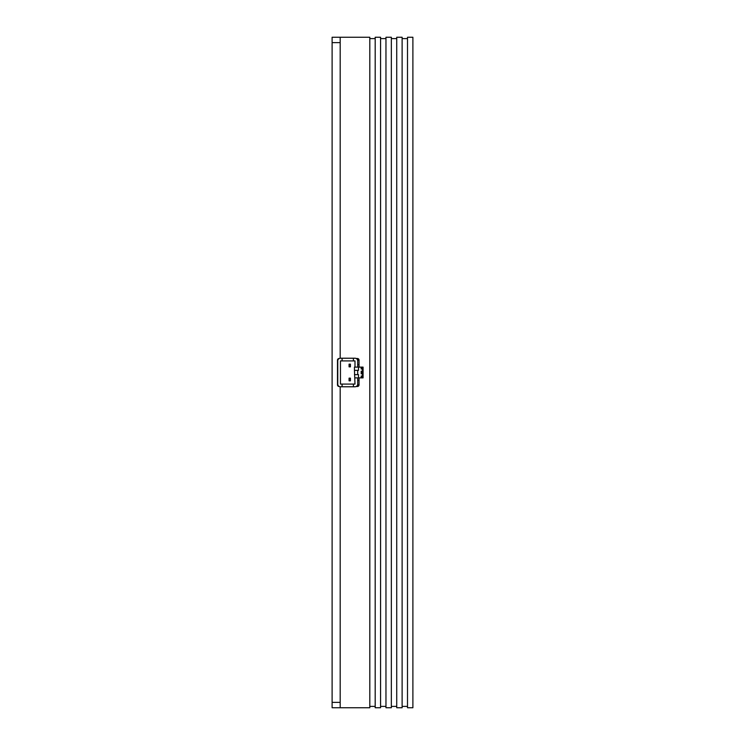 <?xml version="1.0" encoding="UTF-8"?>
<svg xmlns="http://www.w3.org/2000/svg" width="745" height="745" viewBox="0 0 745 745"><rect width="100%" height="100%" fill="white"/><g stroke="black" fill="none" stroke-linecap="round" stroke-linejoin="round"><path stroke-width="1.12" d="M340.186 386.757L340.186 707.75L369.809 707.75L369.809 37.25L340.186 37.25L340.186 358.243M340.186 707.75L332.112 707.75L332.112 37.25L340.186 37.25M380.574 706.4L385.966 706.4M380.574 38.6L385.966 38.6M391.349 707.75L385.966 707.75L385.966 37.25L391.349 37.25L391.349 707.75M380.574 37.25L375.191 37.25L375.191 707.75L380.574 707.75L380.574 37.25M402.123 37.25L396.731 37.25L396.731 707.75L402.123 707.75L402.123 37.25M391.349 706.4L396.731 706.4M391.349 38.6L396.731 38.6M340.186 702.367L332.112 702.367M402.123 706.4L407.506 706.4M340.186 42.633L332.112 42.633M369.809 706.4L375.191 706.4M402.123 38.6L407.506 38.6M412.888 37.25L407.506 37.25L407.506 707.75L412.888 707.75L412.888 37.25M369.809 38.6L375.191 38.6M349.07 366.307L350.42 366.307L350.42 366.847L349.07 366.847L349.07 364.687L350.42 364.687L350.42 366.307M354.462 370.349L354.993 384.075L353.381 384.075L353.381 386.776L340.456 386.776A2.691 2.691 0 0 1 337.764 384.075L337.764 360.925A2.691 2.691 0 0 1 340.456 358.224L353.381 358.224L353.381 360.925L354.993 360.925L354.993 367.117L358.494 367.117L358.494 370.349L354.462 370.349L354.462 367.117L354.993 367.117M362.135 368.999L362.135 367.117L358.494 367.117L358.494 370.349M349.07 380.313L350.42 380.313L350.42 378.693L349.07 378.693L349.07 380.844L350.42 380.844L350.42 380.313M362.135 376.002L362.135 377.883L361.195 377.883L361.195 376.002L362.536 376.002L362.536 373.85L361.195 373.85L361.195 371.15L362.536 371.15L362.536 368.999L361.195 368.999L361.195 367.117M350.42 364.687L350.42 364.156L349.07 364.156L349.07 364.687M357.693 364.687L359.034 364.687L359.034 360.114A1.611 1.611 0 0 0 357.423 358.494L356.175 358.494M356.175 386.506L357.423 386.506A1.611 1.611 0 0 0 359.034 384.886L359.034 380.313L357.693 380.313M359.034 364.687L359.034 367.117M359.034 377.883L359.034 380.313M339.282 358.494L339.105 358.494A1.611 1.611 0 0 0 337.494 360.114L337.494 384.886A1.611 1.611 0 0 0 339.105 386.506L339.282 386.506M354.993 377.883L357.693 377.883L357.693 384.075A2.691 2.691 0 0 1 354.993 386.776L353.381 386.776M353.381 358.224L354.993 358.224A2.691 2.691 0 0 1 357.693 360.925L357.693 367.117M350.42 378.693L350.42 378.153L349.07 378.153L349.07 378.693M362.135 377.883L363.076 377.883L363.076 367.117L362.135 367.117M342.076 386.776L342.076 384.075L340.456 384.075L340.456 360.925L342.076 360.925L342.076 358.224M357.693 377.883L358.494 377.883L358.494 374.651L358.494 377.883L361.195 377.883M353.381 384.075L342.076 384.075M354.462 374.651L357.693 374.651L357.693 370.349M357.693 374.651L358.494 374.651M362.135 373.85L362.135 371.15M342.076 360.925L353.381 360.925M337.494 383.368L337.494 361.632M357.563 360.114L359.034 360.114M359.034 384.886L357.563 384.886M357.423 385.249L357.423 386.506M357.423 358.494L357.423 359.751"/></g></svg>
